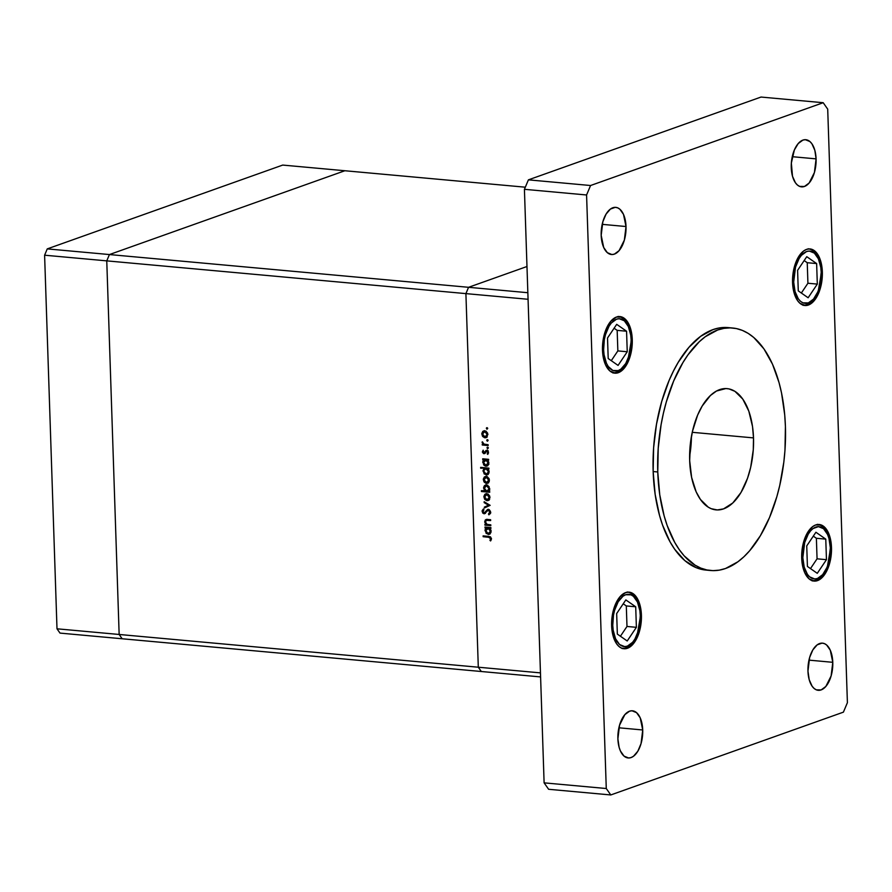<?xml version="1.0" encoding="UTF-8"?>
<svg xmlns="http://www.w3.org/2000/svg" width="892" height="892" viewBox="0 0 892 892"><rect width="100%" height="100%" fill="white"/><g stroke="black" fill="none" stroke-linecap="round" stroke-linejoin="round"><path stroke-width="1.34" d="M109.426 254.555L344.881 170.74L282.719 165.076L525.31 187.197L344.881 170.74L109.426 254.555L47.265 248.89L282.719 165.076L47.265 248.89L44.6 255.201L47.265 248.89L109.426 254.555L344.881 170.74L109.426 254.555L106.761 260.865L109.426 254.555L106.761 260.865L44.6 255.201L106.761 260.865L109.426 254.555L468.568 287.302L526.982 266.507L468.568 287.302L109.426 254.555M122.171 638.761L119.149 634.468L106.761 260.865L465.903 293.613L468.568 287.302L527.841 292.71L468.568 287.302L465.903 293.613L468.568 287.302L465.903 293.613L106.761 260.865L119.149 634.468L106.761 260.865L119.149 634.468L56.999 628.804L44.6 255.201L56.999 628.804L478.302 667.216L465.903 293.613L478.302 667.216L465.903 293.613L478.302 667.216L119.149 634.468L122.171 638.761L119.149 634.468L122.171 638.761L60.009 633.097L56.999 628.804L60.009 633.097L481.312 671.509L478.302 667.216L540.463 672.88L528.064 299.277L465.903 293.613L528.064 299.277L540.463 672.88L478.302 667.216L481.312 671.509L478.302 667.216L481.312 671.509L540.597 676.917L122.171 638.761M490.79 524.842L490.812 525.678L484.925 525.143L484.902 524.306L485.962 524.407L484.746 522.099L485.237 520.036L490.622 519.735L490.645 520.56L486.296 520.348L485.438 521.932L486.909 524.306L490.79 524.842L487.077 524.373L485.438 521.932L486.541 520.281L490.645 520.56L490.622 519.735L487.612 519.456L485.95 519.545L484.713 521.72L485.962 524.407L484.902 524.306L484.925 525.143L490.812 525.678L490.79 524.842M487.244 510.703L488.526 509.354L490.388 511.172L490.477 513.067L488.905 514.829L488.47 514.015L489.753 512.097L488.994 510.436L487.545 510.414L484.222 513.803L482.672 513L482.182 510.603L483.386 508.998L483.91 509.789L483.007 512.008L484.289 512.945L487.634 509.41M490.143 505.34L484.356 508.016L484.334 507.113L488.548 505.251L484.178 502.62L484.155 501.717L490.143 505.34L484.155 501.717L484.178 502.62L488.548 505.251L484.334 507.113L484.356 508.016L490.143 505.34M488.827 500.189L486.497 500.568L484.512 498.985L483.921 496.175L485.46 493.9L488.013 494.023L489.73 496.075L489.195 499.855L487.065 500.68L488.158 500.546M488.258 482.94L485.928 483.33L483.932 481.736L483.353 478.937L484.646 476.796L486.865 476.54L489.028 478.513L489.251 481.535L488.169 483.007L486.497 483.442L487.589 483.308M484.467 460.183L485.259 459.224L482.75 459.625L482.728 458.789L488.615 459.335L488.649 460.16L487.623 460.071L488.749 462.145L488.66 464.275L487.065 466.048L485.293 466.081L483.709 464.944L482.862 461.197L483.843 459.726L482.739 462.357L485.895 466.193L486.999 466.07M487.701 428.483L486.787 429.119L486.53 427.837L487.634 428.182L486.999 427.647L486.352 428.361L487.054 429.197L487.701 428.483L487.054 429.197M486.742 437.292L484.412 437.671L482.427 436.088L481.836 433.278L483.375 431.003L485.928 431.137L487.645 433.178L487.11 436.957L484.98 437.782L486.073 437.66M488.091 440.492L487.188 441.127L486.932 439.845L488.035 440.191L487.4 439.656L486.753 440.369L487.445 441.205L488.091 440.492L487.445 441.205M488.136 444.707L488.158 445.543L482.271 444.997L482.238 444.171L483.107 444.249L482.26 441.796L483.899 444.093L488.136 444.707L484.122 444.194L482.26 441.796L483.107 444.249L482.238 444.171L482.271 444.997L488.158 445.543L488.136 444.707M488.348 447.985L487.433 448.62L487.177 447.338L488.281 447.684L487.645 447.148L486.999 447.862L487.701 448.698L488.348 447.985L487.701 448.698M483.999 453.693L485.07 453.314L483.553 453.593L482.427 452.188L483.174 450.181L483.787 452.824L486.252 450.415L488.348 451.753L487.757 454.396L487.69 452.054L486.787 451.218L483.999 453.693L486.787 451.218L487.768 452.5L487.199 453.794L487.757 454.396L488.493 452.523L486.731 450.382L483.943 452.857L483.174 450.181L482.394 451.843L483.163 451.564L482.394 451.843L483.999 453.693L484.891 453.47M484.802 468.947L485.605 468.021L480.677 468.211L480.643 467.375L488.905 468.133L488.939 468.958L487.913 468.869L489.039 470.943L488.95 473.072L487.355 474.845L484.222 473.998L483.085 470.363L484.189 468.523L483.04 471.154L486.185 474.99L487.288 474.867M486.541 484.869L483.598 488.125L484.334 487.857L483.598 488.125L484.858 490.99L485.582 490.734L481.412 490.678L481.446 491.514L482.862 491.001L489.686 491.626L481.446 491.514L489.708 492.261L489.686 491.436L488.593 491.336L489.686 491.436L489.708 492.261L481.446 491.514L481.412 490.678L484.858 490.99L483.631 487.433L484.412 485.705L485.939 484.869L489.05 486.575L489.284 490.555L489.697 488.704L486.541 484.869L485.46 484.98M486.731 528.432L487.523 527.462L485.025 527.874L484.992 527.038L490.879 527.573L490.912 528.41L489.886 528.32L491.013 530.394L490.923 532.524L489.329 534.297L486.196 533.449L485.125 529.435L486.107 527.975L485.003 530.606L488.158 534.442L489.262 534.319M490.633 538.668L489.686 537.385L483.152 536.705L483.118 535.88L490.488 536.85L491.459 538.79L490.6 540.942L489.964 540.396L490.633 538.668L489.964 540.396L490.6 540.942L491.459 538.79L488.56 536.371L483.118 535.88L483.152 536.705L489.931 536.694L483.152 536.705L484.557 536.014L489.931 536.694L488.515 537.196L490.633 538.668L491.425 538.389L490.633 538.668M526.982 266.507L468.568 287.302L526.982 266.507M487.511 427.948L486.352 428.361L487.511 427.948M486.999 427.647L486.352 428.361M481.803 433.991L482.862 436.656L483.642 436.389L482.862 436.656L484.98 437.782L487.902 434.549L484.746 430.769L482.683 431.505L481.803 433.991L482.527 433.735L481.803 433.991M483.475 431.951L484.111 431.003L482.683 431.505L484.389 430.758M484.98 437.782L486.396 437.281L485.293 436.957M485.27 436.946L486.999 437.27M484.546 430.635L483.408 432.096M485.85 431.092L483.152 432.23L482.583 434.594L484.958 436.946L482.527 434.058L484.78 431.594L487.177 434.482L484.958 436.946L486.831 436.433M485.315 431.204L485.973 431.081M484.78 431.594L485.995 431.171L484.78 431.594L486.452 432.52L487.177 434.482L487.879 434.237L486.575 436.322L484.958 436.946M487.902 439.957L486.753 440.369L487.902 439.957M487.4 439.656L486.753 440.369M488.136 444.907L482.271 444.997L483.676 444.049L488.136 444.907M483.754 444.015L483.107 444.249L483.754 444.015M482.817 442.242L482.081 442.51L482.817 442.242M488.158 447.45L486.999 447.862L488.158 447.45M487.645 447.148L486.999 447.862M485.884 452.177L486.463 451.263L485.036 451.765L487.244 450.114M486.486 450.382L485.828 450.616L486.486 450.382M486.731 450.382L485.828 450.616M488.392 453.359L487.199 453.794L488.392 453.359M488.47 452.255L487.768 452.5L488.47 452.255M487.768 450.873L486.787 451.218L487.768 450.873M486.229 451.397L486.787 451.218M488.203 450.716L487.322 451.352M485.203 453.158L484.434 452.746M484.3 452.612L485.259 453.169M486.999 450.348L486.396 451.408M487.668 465.702L485.895 466.193L488.838 462.937L487.623 460.071L488.649 460.16L488.615 459.335L482.728 458.789L482.75 459.625L485.259 459.224L484.178 459.124L485.259 459.224L484.401 460.328M485.895 466.193L487.311 465.691L486.218 465.368M483.464 462.101L482.739 462.357L483.464 462.101M486.129 465.312L487.913 465.68M486.263 459.492L484.847 459.993L485.716 459.893L488.114 462.848L485.872 465.368L483.464 462.413L487.132 459.391L486.263 459.492L488.459 459.96M488.916 464.197L488.058 464.765M488.114 462.848L488.816 462.591L488.114 462.848L486.173 459.982L484.579 460.116L483.598 461.376L483.843 463.862L485.482 465.29L487.5 464.699L488.114 462.848M488.292 459.826L485.716 459.893M488.571 464.498L485.872 465.368M487.957 474.499L486.185 474.99L489.128 471.734L487.913 468.869L488.939 468.958L488.905 468.133L480.643 467.375L480.677 468.211L482.081 467.508L480.677 468.211L485.605 468.021L482.093 467.698L485.605 468.021L484.724 469.125M486.185 474.99L487.601 474.488L486.508 474.165M486.519 468.3L484.646 469.058L483.04 471.154L486.006 468.69L488.749 468.757M486.419 474.109L488.203 474.477M486.006 468.69L488.403 471.645L489.106 471.389L486.162 474.165L483.754 471.21L484.69 473.418L486.43 474.165L487.79 473.496L488.403 471.645L487.69 469.638L486.006 468.69L488.593 468.635M488.359 473.563L486.162 474.165M483.319 479.651L484.378 482.316L485.159 482.037L484.378 482.316L486.497 483.442L489.407 480.197L486.263 476.417L484.2 477.164L483.319 479.651L484.044 479.383L483.319 479.651M484.98 477.599L485.616 476.651L484.2 477.164L485.895 476.406M486.497 483.442L487.913 482.929L486.809 482.605M486.787 482.594L488.515 482.929M486.062 476.295L484.925 477.755M487.367 476.741L484.668 477.889L484.1 480.242L486.475 482.605L484.044 479.718L486.296 477.253L488.693 480.141L486.475 482.605L488.348 482.093M486.831 476.863L487.489 476.741M486.296 477.253L487.5 476.83L486.296 477.253L487.969 478.179L488.693 480.141L489.396 479.885L488.091 481.981L486.475 482.605M487.634 485.192L485.772 485.794L486.564 485.694L488.972 488.649L489.675 488.392L486.731 491.157L484.323 488.203L486.564 485.694L485.281 486.051L486.196 484.847M486.274 484.791L485.192 486.285M487.099 485.326L487.757 485.181M489.786 490.02L488.604 490.656M489.385 490.377L486.731 491.157L488.37 490.522L488.972 488.649L488.247 486.664L486.564 485.694L487.768 485.27L486.564 485.694M483.888 496.889L484.947 499.553L485.727 499.275L484.947 499.553L487.065 500.68L489.987 497.446L486.831 493.666L484.769 494.402L483.888 496.889L484.612 496.632L483.888 496.889M487.935 493.99L486.028 494.592L486.865 494.491L489.262 497.379L487.043 499.843L484.612 496.955L486.865 494.491L485.582 494.826L486.196 493.9L484.769 494.402L486.475 493.655M487.065 500.68L488.493 500.167L487.378 499.855L489.084 500.167M486.631 493.532L485.504 494.993M489.741 499.007L488.916 499.33M487.4 494.101L488.058 493.978M486.865 494.491L488.08 494.068L486.865 494.491L488.537 495.417L489.262 497.379L489.964 497.134L488.671 499.219L487.043 499.843L489.73 499.018M485.772 507.392L485.75 506.611L484.334 507.113L489.496 504.95L485.75 506.611L485.772 507.392M485.103 502.285L484.178 502.62L485.103 502.285M488.905 514.829L490.578 512.175L488.303 509.321L483.999 512.967L482.929 511.506L483.91 509.789L483.386 508.998L482.104 511.339L484.055 513.792L488.325 510.157L489.753 512.097L488.47 514.015L488.905 514.829M490.778 512.766L490.087 513.881L488.47 514.015L490.466 513.101M490.544 511.818L489.753 512.097L490.544 511.818M489.396 509.767L488.325 510.157L489.396 509.767M487.545 510.414L488.325 510.157M484.055 513.792L485.27 513.391M485.382 513.279L484.479 512.889M482.973 511.027L482.104 511.339L482.973 511.027M485.014 512.443L483.999 512.967M485.415 512.454L486.441 511.941L485.415 512.454M487.166 510.781L485.783 511.272L487.166 510.781M488.392 509.276L487.199 510.77M488.236 509.41L487.679 510.046M483.877 509.443L483.598 510.09M484.389 512.811L485.482 513.29M490.801 525.042L484.925 525.143L486.341 524.273L490.801 525.042M486.653 524.15L485.962 524.407L486.653 524.15M485.46 521.452L484.713 521.72L485.46 521.452M486.218 520.382L486.753 519.423M487.957 519.78L490.622 519.924L487.467 519.958M487.835 519.813L486.541 520.281M486.999 519.233L486.151 520.694M489.931 533.951L488.158 534.442L491.102 531.186L489.886 528.32L490.912 528.41L490.879 527.573L484.992 527.038L485.025 527.874L487.523 527.462L486.441 527.373L487.523 527.462L486.664 528.577M488.158 534.442L489.574 533.94L488.482 533.606M485.727 530.35L485.003 530.606L485.727 530.35M488.392 533.561L490.176 533.929M488.493 527.752L490.723 528.209M485.727 530.662L489.396 527.64L487.11 528.242L487.98 528.142L490.377 531.086L491.079 530.84L488.136 533.606L485.727 530.662L486.653 532.87L488.403 533.617L490.243 532.111L489.663 529.09L487.077 528.254L485.727 530.662M490.555 528.075L487.98 528.142M490.332 533.015L488.136 533.606M491.247 539.939L489.964 540.396L491.247 539.939M491.459 538.935L490.533 539.27L491.459 538.935M485.281 486.051L484.423 488.916L486.731 491.157M485.582 494.826L484.668 497.491L487.043 499.843M706.007 570.088L696.217 567.691L684.811 560.6L674.653 549.216L670.16 542.035L662.555 525.076L659.534 515.453L655.152 494.38L653.156 471.556A121.747 63.254 95.2 0 0 705.929 570.077L710.534 570.501A121.747 63.254 -84.8 0 1 657.761 471.968L653.156 471.556L653.613 447.851L656.501 424.191L661.719 401.478L669.056 380.583L673.438 371.072L678.232 362.319L688.903 347.367L700.655 336.317L713.031 329.594L719.309 327.944L730.336 327.877M732.644 328.011L728.039 327.587A121.747 63.254 95.2 0 0 653.156 471.556L657.761 471.968A121.747 63.254 -84.8 0 1 732.644 328.011A121.747 63.254 -84.8 0 1 785.417 426.532A121.747 63.254 -84.8 0 1 710.534 570.501M601.186 235.354A23.671 12.298 -84.8 0 1 615.748 207.368A23.671 12.298 -84.8 0 1 626.017 226.523L602.189 224.349L626.017 226.523L624.344 240.149L619.059 250.674L614.376 254.12L611.934 254.543L607.352 252.67L603.706 247.497L601.186 235.354L602.858 221.729L606.069 214.113L610.429 209.062L615.268 207.334L617.643 207.825L619.862 209.207L623.497 214.381L626.017 226.523A23.671 12.298 -84.8 0 1 611.455 254.51A23.671 12.298 -84.8 0 1 601.186 235.354M801.696 558.091A28.41 14.763 -84.8 0 1 819.168 524.496A28.41 14.763 -84.8 0 1 831.489 547.487L830.664 547.409L831.489 547.487L831.377 553.018L829.493 563.844L825.635 572.976L823.149 576.466L817.518 580.614L814.597 581.116L809.089 578.863L804.718 572.653L802.164 563.421L801.696 558.091L802.477 547.041L805.409 536.861L807.55 532.602L812.779 526.536L815.667 524.964L821.443 525.053L826.471 529.369L828.467 532.925L830.006 537.24L831.489 547.487A28.41 14.763 -84.8 0 1 814.017 581.082A28.41 14.763 -84.8 0 1 801.696 558.091M611.633 625.749A28.41 14.763 -84.8 0 1 629.105 592.154A28.41 14.763 -84.8 0 1 641.415 615.146L640.59 615.067L641.415 615.146L641.315 620.676L639.419 631.491L637.702 636.375L633.075 644.124L627.444 648.272L621.679 648.183L619.015 646.522L616.64 643.868L613.116 635.985L611.633 625.749L611.734 620.219L613.629 609.392L615.335 604.52L619.973 596.77L625.604 592.622L628.526 592.121L634.034 594.362L638.393 600.584L639.932 604.899L641.415 615.146A28.41 14.763 -84.8 0 1 623.943 648.74A28.41 14.763 -84.8 0 1 611.633 625.749M602.49 350.177A28.41 14.763 -84.8 0 1 619.962 316.582A28.41 14.763 -84.8 0 1 632.272 339.573L631.458 339.495L632.272 339.573L632.172 345.104L630.276 355.93L626.429 365.062L623.932 368.552L618.301 372.7L615.38 373.202L609.872 370.96L605.512 364.739L603.973 360.424L602.49 350.177L602.591 344.647L604.486 333.831L606.203 328.947L610.83 321.198L616.461 317.05L622.226 317.139L624.891 318.801L627.266 321.454L630.789 329.338L632.272 339.573A28.41 14.763 -84.8 0 1 614.8 373.168A28.41 14.763 -84.8 0 1 602.49 350.177M792.564 282.519A28.41 14.763 -84.8 0 1 810.036 248.935A28.41 14.763 -84.8 0 1 822.346 271.926L821.521 271.848L822.346 271.926L822.246 277.445L820.35 288.272L816.492 297.415L814.006 300.894L808.375 305.042L805.454 305.543L799.946 303.302L797.571 300.649L794.047 292.766L792.564 282.519L793.345 271.469L796.266 261.3L798.407 257.03L803.636 250.964L806.524 249.403L809.457 248.901L814.965 251.143L819.324 257.353L820.863 261.679L822.346 271.926A28.41 14.763 -84.8 0 1 804.874 305.51A28.41 14.763 -84.8 0 1 792.564 282.519M807.962 671.141A23.671 12.298 -84.8 0 1 822.524 643.154A23.671 12.298 -84.8 0 1 832.782 662.31L808.966 660.136L832.782 662.31L831.121 675.935L825.836 686.461L821.142 689.917L816.336 689.839L814.117 688.457L812.144 686.249L809.2 679.682L807.962 671.141L809.624 657.516L812.835 649.9L817.195 644.849L822.045 643.121L824.409 643.611L826.628 644.994L830.262 650.179L832.782 662.31A23.671 12.298 -84.8 0 1 818.22 690.308A23.671 12.298 -84.8 0 1 807.962 671.141M617.888 738.799A23.671 12.298 -84.8 0 1 632.45 710.801A23.671 12.298 -84.8 0 1 642.719 729.968L618.892 727.794L642.719 729.968L641.047 743.593L637.836 751.209L633.476 756.26L631.068 757.564L628.637 757.988L624.043 756.115L620.408 750.941L619.126 747.34L617.888 738.799L619.561 725.174L624.846 714.648L629.529 711.203L631.971 710.779L636.553 712.652L640.2 717.826L642.719 729.968A23.671 12.298 -84.8 0 1 628.158 757.955A23.671 12.298 -84.8 0 1 617.888 738.799M791.26 167.707A23.671 12.298 -84.8 0 1 805.822 139.709A23.671 12.298 -84.8 0 1 816.08 158.865L792.263 156.691L816.08 158.865L814.418 172.49L809.133 183.016L804.439 186.473L799.633 186.395L797.415 185.012L795.441 182.804L792.497 176.237L791.349 163.091L794.348 150.012L798.217 143.556L802.9 140.1L805.342 139.687L809.925 141.549L811.91 143.768L814.842 150.335L816.08 158.865A23.671 12.298 -84.8 0 1 801.529 186.863A23.671 12.298 -84.8 0 1 791.26 167.707M753.506 437.894L692.259 432.308L753.506 437.894A60.879 31.621 -84.8 0 1 716.064 509.878A60.879 31.621 -84.8 0 1 689.672 460.618A60.879 31.621 -84.8 0 1 727.125 388.633A60.879 31.621 -84.8 0 1 753.506 437.894L753.283 449.746L750.674 467.341L747.518 478.29L740.973 492.518L732.745 503.01L723.568 508.875L717.302 509.945L711.203 508.685L708.293 507.191L700.421 499.442L696.15 491.827L691.623 477.432L689.672 460.618L690.475 442.822L692.515 431.171L697.622 415.126L702.216 405.994L710.433 395.502L716.499 391.03L725.876 388.566L728.965 388.901L734.897 391.32L742.757 399.07L748.812 411.134L752.514 426.476L753.506 437.894M689.616 456.225A60.879 31.621 95.2 0 0 691.412 436.612L689.616 456.225M823.193 102.714L590.571 185.514L586.579 194.98L606.27 788.517L610.786 794.95L843.408 712.151L847.4 702.684L827.709 109.147L823.193 102.714L590.571 185.514L528.41 179.85L524.418 189.316L544.109 782.853L548.625 789.286L544.109 782.853L524.418 189.316L528.41 179.85L761.032 97.05L528.41 179.85L590.571 185.514L586.579 194.98L524.418 189.316L586.579 194.98L606.27 788.517L544.109 782.853L606.27 788.517L610.786 794.95L548.625 789.286L610.786 794.95L843.408 712.151L847.4 702.684L827.709 109.147L823.193 102.714L761.032 97.05L823.193 102.714M785.417 426.532L784.726 414.958L781.526 392.904L779.051 382.635L772.472 364.114L763.931 348.872L753.762 337.488L748.198 333.385L742.367 330.397L736.335 328.557L730.169 327.877L723.914 328.368L717.636 330.018L705.26 336.741L699.283 341.748L688.011 354.804L682.837 362.732L673.661 381.007L666.324 401.902L663.436 413.085L661.106 424.614L658.218 448.275L657.761 471.968L659.757 494.804L664.139 515.877L667.16 525.5L674.765 542.459L679.258 549.628L684.153 555.839L694.991 565.115L700.822 568.104L706.854 569.955L713.02 570.635L719.275 570.144L725.553 568.494L737.929 561.77L743.906 556.764L749.67 550.721L760.341 535.769L769.528 517.505L776.865 496.61L779.753 485.426L783.823 462.123L784.971 450.237L785.417 426.532M631.146 339.975C631.949 347.3 628.403 366.601 618.234 370.581C608.043 373.848 603.315 357.491 603.628 349.775L602.479 349.987L603.628 349.775L604.341 339.562L605.467 334.667L609.024 326.227L611.332 323.004L616.528 319.18L619.226 318.712L624.322 320.786L628.347 326.528L630.711 335.058L631.146 339.975L630.421 350.188L629.295 355.083L625.738 363.523L620.899 369.132L618.234 370.581L612.904 370.492L608.255 366.512L606.415 363.234L604.051 354.693L603.628 349.775C602.825 342.45 606.359 323.149 616.528 319.18C626.719 315.902 631.447 332.27 631.146 339.975L631.146 339.975M627.243 351.76L626.563 331.222L616.695 324.342L607.519 338.001L608.199 358.528L618.067 365.408L627.243 351.76L617.855 350.902L617.164 330.363L614.097 328.223L617.164 330.363L626.563 331.222L617.164 330.363L617.855 350.902L627.243 351.76L618.067 365.408L608.199 358.528L607.519 338.001L616.695 324.342L626.563 331.222L627.243 351.76M611.276 360.68L617.855 350.902L611.276 360.68M640.278 615.547C641.08 622.872 637.546 642.173 627.377 646.143C617.186 649.421 612.458 633.052 612.759 625.348L611.622 625.56L612.759 625.348L613.484 615.134L614.61 610.239L618.167 601.799L623.006 596.191L625.671 594.741L631.001 594.83L633.454 596.358L637.49 602.089L639.854 610.63L640.278 615.547L639.564 625.76L638.438 630.655L634.881 639.096L632.573 642.318L627.377 646.143L624.679 646.611L619.583 644.537L615.558 638.795L613.194 630.265L612.759 625.348C611.968 618.022 615.502 598.722 625.671 594.741C635.862 591.474 640.59 607.831 640.278 615.547L640.278 615.547M636.386 627.321L635.706 606.794L625.838 599.915L616.662 613.562L617.342 634.101L627.21 640.98L636.386 627.321L626.987 626.463L626.307 605.936L623.24 603.784L626.307 605.936L635.706 606.794L626.307 605.936L626.987 626.463L636.386 627.321L627.21 640.98L617.342 634.101L616.662 613.562L625.838 599.915L635.706 606.794L636.386 627.321M620.419 636.241L626.987 626.463L620.419 636.241M821.209 272.328C822.011 279.642 818.477 298.954 808.308 302.923C798.106 306.201 793.389 289.833 793.69 282.117L792.553 282.34L793.69 282.117L795.541 267.02L799.098 258.569L801.395 255.346L806.602 251.522L809.3 251.053L814.385 253.127L818.421 258.87L820.785 267.399L821.209 272.328L819.369 287.425L817.786 291.929L813.504 299.099L808.308 302.923L802.978 302.845L800.514 301.318L798.329 298.865L795.062 291.584L793.69 282.117C792.888 274.803 796.433 255.491 806.602 251.522C816.793 248.244 821.51 264.612 821.209 272.328L821.209 272.328M817.317 284.102L816.637 263.564L806.769 256.684L797.593 270.343L798.273 290.881L808.13 297.761L817.317 284.102L807.918 283.243L807.238 262.705L804.16 260.564L807.238 262.705L816.637 263.564L807.238 262.705L807.918 283.243L817.317 284.102L808.13 297.761L798.273 290.881L797.593 270.343L806.769 256.684L816.637 263.564L817.317 284.102M801.351 293.022L807.918 283.243L801.351 293.022M830.352 547.889C831.154 555.214 827.62 574.515 817.451 578.495C807.249 581.762 802.532 565.405 802.833 557.69L801.696 557.901L802.833 557.69L804.684 542.581L808.241 534.141L810.538 530.918L813.069 528.532L818.443 526.626L823.528 528.7L827.564 534.442L828.98 538.433L830.352 547.889L828.512 562.997L826.929 567.502L822.647 574.66L817.451 578.495L814.742 578.953L809.657 576.879L807.472 574.426L804.205 567.156L802.833 557.69C802.031 550.364 805.565 531.063 815.745 527.094C825.936 523.816 830.653 540.173 830.352 547.889L830.352 547.889M826.46 559.674L825.769 539.136L815.912 532.256L806.736 545.915L807.416 566.442L817.273 573.322L826.46 559.674L817.061 558.816L816.381 538.277L813.303 536.137L816.381 538.277L825.769 539.136L816.381 538.277L817.061 558.816L826.46 559.674L817.273 573.322L807.416 566.442L806.736 545.915L815.912 532.256L825.769 539.136L826.46 559.674M810.493 568.594L817.061 558.816L810.493 568.594M484.211 452.824L485.638 452.322M486.463 451.263L487.879 450.75M487.913 510.213L489.329 509.7M484.423 512.911L485.839 512.398M612.96 373.001C624.333 371.518 623.53 366.857 627.946 360.078L631.458 339.74C630.365 325.602 625.916 317.831 618.123 316.415M622.103 648.573C633.476 647.079 632.673 642.43 637.089 635.65L640.601 615.313C639.508 601.175 635.059 593.403 627.266 591.987M803.034 305.343C814.407 303.86 813.604 299.199 818.009 292.42L821.532 272.082C820.439 257.955 815.99 250.173 808.185 248.768M812.177 580.915C823.55 579.432 822.747 574.771 827.152 567.992L830.675 547.655C829.571 533.516 825.133 525.745 817.328 524.329"/></g></svg>
